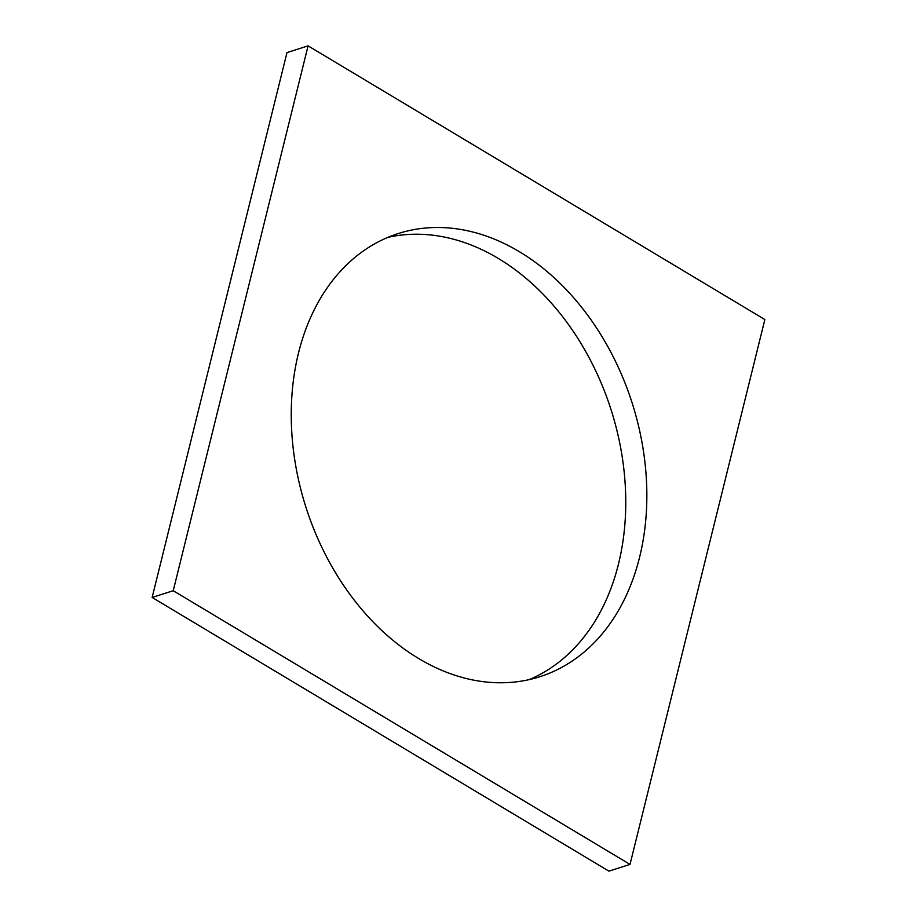 <?xml version="1.0" encoding="UTF-8"?>
<svg xmlns="http://www.w3.org/2000/svg" width="917" height="917" viewBox="0 0 917 917"><rect width="100%" height="100%" fill="white"/><g stroke="black" fill="none" stroke-linecap="round" stroke-linejoin="round"><path stroke-width="1.38" d="M152.142 597.448L286.987 52.59L308.078 45.85L764.858 319.552L630.013 864.41L608.922 871.15L152.142 597.448L173.233 590.72L308.078 45.85M173.233 590.72L630.013 864.41M418.702 658.555A232.62 171.238 72.3 0 0 539.815 676.735A232.62 171.238 72.3 0 0 632.168 403.044A232.62 171.238 72.3 0 0 398.276 233.537A232.62 171.238 72.3 0 0 291.572 428.491A232.62 171.238 72.3 0 0 418.702 658.555M529.12 679.635A232.62 171.238 72.3 0 0 611.077 409.773A232.62 171.238 72.3 0 0 387.88 237.365"/></g></svg>
